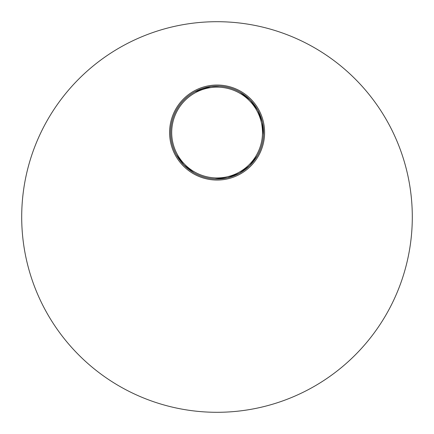 <?xml version="1.0" encoding="UTF-8"?>
<svg xmlns="http://www.w3.org/2000/svg" width="434" height="434" viewBox="0 0 434 434"><rect width="100%" height="100%" fill="white"/><g stroke="black" fill="none" stroke-linecap="round" stroke-linejoin="round"><path stroke-width="0.65" d="M176.334 154.813L183.864 165.001L193.873 172.775L183.864 165.001L176.334 154.813M239.367 173.307L227.519 177.81L214.901 178.944L227.519 177.81L239.367 173.307L249.555 165.777L257.324 155.768M263.492 134.741L262.364 122.122L257.861 110.279L250.326 100.086L240.317 92.317M219.289 86.149L210.984 86.496M212.345 86.339L210.772 86.529L194.828 91.78M175.434 109.726A47.507 47.507 0 0 1 239.921 90.88A47.507 47.507 0 0 1 258.762 155.367A47.507 47.507 0 0 1 194.275 174.208A47.507 47.507 0 0 1 175.434 109.726M21.7 216.778A195.3 195.3 0 0 0 216.778 412.3A195.3 195.3 0 0 0 412.3 217.222A195.3 195.3 0 0 0 217.222 21.7A195.3 195.3 0 0 0 21.7 216.778M217.098 86.095A46.449 46.449 0 0 1 263.546 132.544A46.449 46.449 0 0 1 217.098 178.998A46.449 46.449 0 0 1 176.871 109.319A46.449 46.449 0 0 1 217.098 86.095L218.969 86.133M221.975 86.355L223.418 86.529M222.192 86.377L221.394 86.295M212.161 86.361L213.523 86.236M215.486 86.122L217.022 86.095M217.098 87.153A45.396 45.396 0 0 1 262.489 132.544A45.396 45.396 0 0 1 217.098 177.94A45.396 45.396 0 0 1 177.783 109.851A45.396 45.396 0 0 1 217.098 87.153"/></g></svg>
